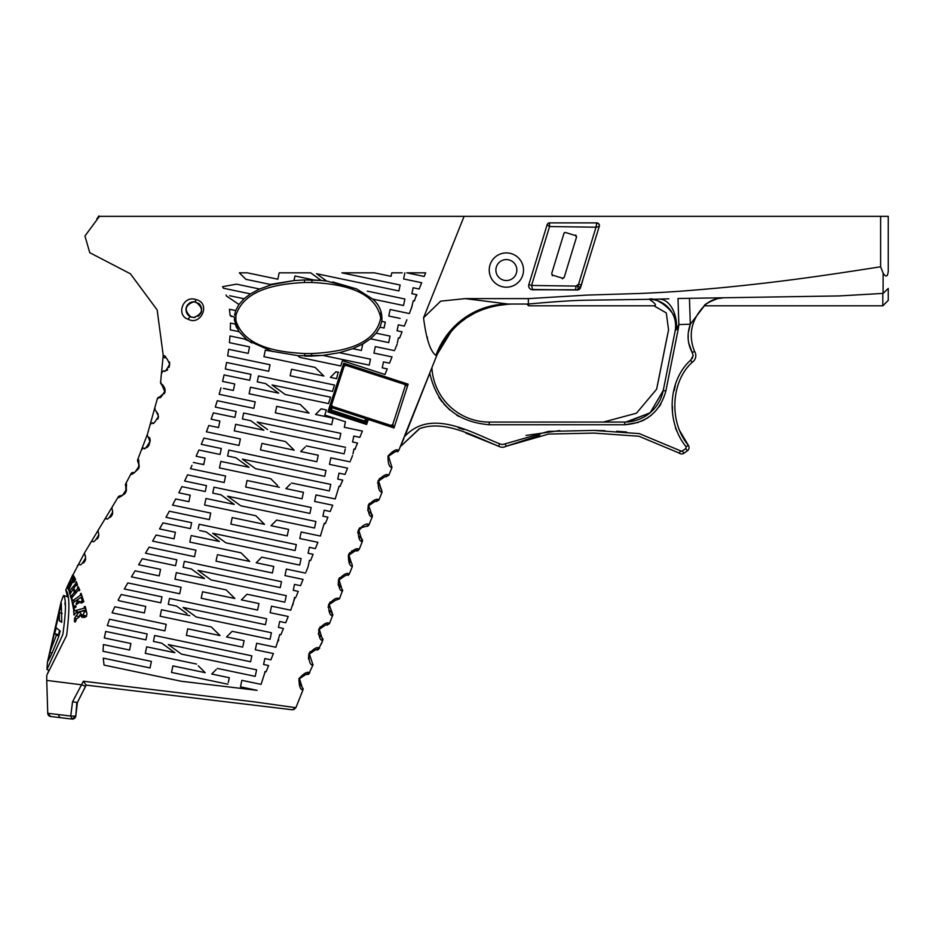 <?xml version="1.0" encoding="UTF-8"?>
<svg xmlns="http://www.w3.org/2000/svg" width="935" height="935" viewBox="0 0 935 935"><rect width="100%" height="100%" fill="white"/><g stroke="black" fill="none" stroke-linecap="round" stroke-linejoin="round"><path stroke-width="1.4" d="M419.254 428.779L401.244 445.82L419.675 428.604C444.815 419.476 474.022 436.329 498.484 446.182A7.983 7.983 0 0 0 506.267 446.229L548.623 434.05L593.865 433.092L638.956 436.248L679.09 453.031L680.797 450.986M665.825 391.157L665.849 391.005C660.052 411.903 646.342 423.146 624.709 424.735L638.418 422.433M627.817 421.942L650.222 412.662L663.242 390.479A39.293 39.293 0 0 1 624.709 422.071L624.709 424.735L489.262 424.735C456.841 422.071 437.019 404.89 429.773 373.17L404.797 436.388C430.988 407.976 471.369 432.601 499.804 443.868L502.422 444.557L504.982 443.903L548.424 431.397L593.9 430.427L639.306 433.606L681.65 451.301L685.834 448.636L686.15 446.79C666.211 422.854 667.426 380.872 690.72 360.104L692.169 362.336C670.769 381.515 668.852 422.363 688.347 445.282A3.997 3.997 0 0 1 687.377 450.81L683.964 453.23L687.377 450.81L685.834 448.636M688.511 342.455L692.274 352.729C687.447 343.683 686.804 334.181 690.334 324.211L678.845 324.585L678.004 298.499L839.163 295.927L883.096 293.403L883.131 273.102L880.618 266.779C819.808 276.339 778.049 282.218 719.997 287.875C685.624 290.937 672.534 292.024 639.821 293.473L586.97 295.086L528.368 298.616L465.186 298.616L440.666 301.163L423.543 317.807L464.087 216.359L99.437 216.359L84.956 235.994L89.76 252.684L130.421 273.803L157.15 309.952L163.228 355.3L160.61 381.994L165.074 392.139L157.232 399.093L147.473 434.097L137.784 459.447C138.801 458.127 139.07 461.189 138.602 468.634C133.424 473.694 130.865 475.436 130.947 473.846L125.769 483.675C126.751 482.542 126.728 485.452 125.687 492.406C120.522 496.976 118.009 498.542 118.161 497.093L84.945 552.176L72.24 576.264M682.421 451.056L683.964 453.23A3.997 3.997 0 0 1 679.09 453.031M369.056 524.675L372.2 516.891A2.665 2.665 -56.2 0 0 371.207 513.689L372.177 516.891C369.407 516.786 368.086 512.964 368.238 505.426C373.345 499.944 376.91 498.133 378.955 499.956L382.088 492.161L381.094 488.97L382.076 492.161C379.236 492.032 377.927 488.199 378.149 480.672C383.245 475.214 386.809 473.402 388.843 475.237L391.975 467.442L390.982 464.239L391.964 467.442C389.229 467.418 387.92 463.596 388.037 455.964C393.226 450.483 396.802 448.66 398.742 450.518L437.054 354.786L435.874 355.393C430.31 351.326 426.196 338.797 423.543 317.807M431.643 368.332L404.434 436.236M420.832 275.755L424.198 276.468L425.647 272.833L406.865 272.833L410.325 273.558M424.49 275.731L424.198 276.468L406.865 272.833M338.657 372.317L335.945 371.744L330.371 377.378L336.588 378.687L338.119 372.2M47.066 674.708L66.63 635.449C69.88 609.012 69.587 593.877 65.777 590.02L67.577 596.799M46.762 675.573L46.75 680.399L81.52 684.794L83.39 681.241L255.161 701.975L295.869 707.701L302.975 689.937C300.357 689.983 299.013 686.232 298.955 678.67C304.132 673.001 307.732 671.108 309.754 673.001L305.698 674.544L308.527 674.369M312.22 662.272L312.863 665.217L308.585 674.345M313.05 664.458L312.863 665.217C310.186 665.217 308.854 661.431 308.866 653.881C314.008 648.282 317.596 646.412 319.641 648.282L315.586 649.825L309.403 654.009L312.045 662.132M322.949 639.505L321.769 637.284L322.75 640.498L318.332 649.696M321.231 644.308L322.75 640.498C320.039 640.452 318.706 636.677 318.753 629.162C323.861 623.575 327.449 621.705 329.529 623.563L325.474 625.106L319.291 629.29L325.474 625.106M330.16 602.876L329.178 604.571L332.837 614.774L329.529 623.563L327.028 625.235M331.656 612.565L332.638 615.768C329.903 615.697 328.571 611.911 328.652 604.396C333.737 598.844 337.325 596.997 339.405 598.844L335.361 600.387L339.417 598.844L342.724 590.067L339.405 598.844M342.526 591.049L342.526 591.049C339.767 590.955 338.447 587.157 338.552 579.665C343.624 574.125 347.201 572.278 349.293 574.125L352.413 566.329C349.643 566.224 348.323 562.426 348.439 554.923C353.512 549.406 357.088 547.571 359.169 549.394L355.136 550.937L359.11 549.546M362.336 541.482L362.289 541.599A2.665 2.665 0 0 0 361.319 538.408L362.289 541.599L359.169 549.394M358.187 550.621L356.293 551.042L359.192 549.406L362.312 541.61C359.519 541.494 358.199 537.695 358.339 530.18C363.411 524.687 366.988 522.852 369.068 524.675L366.146 526.312M372.177 516.88L369.08 524.687A2.665 2.665 -80.2 0 1 366.158 526.323L360.548 527.948L358.841 530.402L361.342 538.42M381.422 489.215L382.088 492.161L378.955 499.956L374.912 501.499L378.932 499.991M403.92 438.421L399.187 449.384L403.628 438.328M65.777 590.02L72.86 574.651M74.718 614.681L74.929 613.15L78.785 612.331L74.625 618.058L74.707 621.985L75.548 621.752L76.436 618.958L78.984 617.182L79.826 614.914L82.128 617.404L85.798 616.971L87.002 614.05L85.284 606.488L84.302 606.686L84.185 608.194L74.765 610.754L74.356 609.503L73.62 609.772L73.923 614.938L74.718 614.681M68.991 589.143L74.075 578.999L73.807 582.517L75.583 579.536L73.678 575.808L72.018 578.823L73.327 577.386L73.631 578.122L67.787 588.127L68.547 589.985L68.991 589.143M73.456 608.685L76.074 606.92L75.758 605.798L73.865 606.534L73.047 602.818L76.682 600.176L77.219 602.292L76.051 603.531L76.308 604.489L79.861 602.245L79.557 601.263L78.119 601.708L77.558 599.592L81.158 597.266L82.245 600.574L80.749 601.988L81.17 603.168L83.823 601.731L81.088 593.339L80.387 595.256L72.848 600.632L72.392 599.639L71.773 600.153L73.456 608.685M75.84 582.306L75.84 583.452L69.155 591.294L69.856 594.485L73.117 588.968L74.309 592.381L71.411 595.969L70.873 595.385L70.335 596.086L71.586 599.44L72.018 597.558L78.447 590.102L79.183 590.745L79.802 590.067L78.143 586.572L77.675 588.466L75.022 591.539L73.795 588.115L76.319 585.006L76.892 585.602L77.476 584.913L76.401 581.605L75.84 582.306L76.682 582.575M408.139 384.168L394.021 427.926L368.332 419.523L366.613 424.478L327.881 411.891L343.706 363.177L408.139 384.168L404.832 384.472L345.973 365.34L343.706 363.177L344.127 366.286L330.043 409.623L327.881 411.891L330.978 411.47L364.334 422.304L366.613 424.478L366.181 421.369L366.894 419.172L368.741 418.225L391.473 425.612L394.021 427.926L392.735 424.49L405.206 386.132L408.127 384.192M188.344 319.291C175.873 315.843 182.582 295.133 195.707 299.504C211.626 302.905 200.698 326.303 188.344 319.291A2.665 1.461 112.2 0 1 190.857 316.907C183.868 310.28 184.861 305.231 193.837 301.76L195.731 301.993C203.935 308.316 203.304 313.482 193.837 317.491L190.857 316.907A7.866 7.866 0 0 1 187.643 314.476M223.418 388.387L233.364 390.468L234.72 383.946L222.577 381.41L224.084 374.923L249.727 380.288L250.966 374.362L225.335 368.998L226.574 362.464L268.684 371.277L270.04 364.755L227.673 355.896L228.619 349.293L248.184 353.383L249.552 346.873L229.414 342.654L230.01 335.981L246.723 339.475L239.068 331.691L234.545 320.834L234.369 317.105L230.115 315.469L229.449 309.275L235.702 310.584L238.963 304.471L226.399 295.963L226.071 294.969L226.399 295.963M229.671 295.729L244.105 298.744L250.475 293.894L223.301 288.202L222.553 286.694L223.301 288.202L222.553 286.694L236.426 284.147L259.614 289.008L271.594 284.707L245.893 279.331L239.337 272.833L240.938 272.833M319.793 280.348L314.16 280.021L294.957 276L293.999 280.582L304.483 279.951L321.196 280.465L310.689 272.833L279.179 272.833L277.847 279.214L247.331 272.833L239.337 272.833L241.779 275.252M321.196 280.465L326.631 281.049L316.544 273.721L398.906 290.949L400.145 285.023L341.871 272.833L374.362 272.833L391.04 276.328L391.59 273.674M402.26 272.833L391.765 272.833M404.89 272.833L403.604 278.957L421.685 282.732L421.182 283.995M412.779 289.429L413.13 287.746L419.172 289.008L421.685 282.732M413.13 287.746L411.891 293.672L416.893 294.724L416.391 295.974M413.48 300.801L414.38 300.988L416.472 294.63M414.392 300.988L413.258 300.754L411.412 308.445M402.646 312.138L409.366 313.541L412.183 305.885M409.366 313.541L390.14 309.52L388.773 316.03L400.133 318.414M404.364 326.046L406.854 319.817M404.352 326.093L398.31 324.831L397.071 330.756L402.062 331.796L401.559 333.059M398.661 337.886L399.561 338.073L402.062 331.796M399.561 338.073L398.427 337.839L397.352 342.97M395.049 349.351L397.094 344.244M394.535 350.625L375.309 346.604L373.942 353.114L392.034 356.901L391.531 358.152M383.233 368.039L382.24 367.841L383.479 361.915L389.521 363.177L392.034 356.901M382.485 366.649L382.24 367.841L387.242 368.881L384.986 374.514L342.444 360.7L342.093 361.751M326.631 281.049L356.527 288.892L372.668 299.06C379.54 305.02 382.579 312.465 381.796 321.371L379.996 327.18L376.209 333.187L370.541 338.809L362.722 344.057L352.752 348.685L339.44 352.694L322.832 355.405L297.727 355.756L300.042 357.439L340.726 365.947L342.444 360.7M299.13 355.849L265.295 350.169L263.939 356.679L315.142 367.397L323.849 376.022L291.533 369.255L290.166 375.765L334.52 385.056L334.111 386.33M258.925 382.216L257.242 381.866L258.481 375.94L332.451 391.414L334.52 385.056M257.242 381.866L265.552 383.595L278.688 393.156L250.475 387.242L249.107 393.764L300.31 404.481L309.017 413.095L276.702 406.339L275.334 412.849L331.726 424.654L333.082 418.132L315.539 414.462L321.114 408.829L325.368 409.717M358.654 437.089L359.858 437.335L362.371 431.07L344.29 427.283L345.447 421.767L324.772 415.058L326.432 409.939M359.858 437.335L353.816 436.072L352.577 441.998L356.574 442.839M354.844 449.279L357.579 443.05M355.569 448.064L355.066 449.326L353.944 449.08L352.951 453.814M350.555 460.593L352.6 455.497M350.052 461.867L330.826 457.846L329.459 464.368L347.539 468.143L345.027 474.419L338.984 473.157L337.745 479.082L342.748 480.123L342.245 481.385M340.013 486.352L342.736 480.123M340.235 486.399L339.113 486.165L335.221 498.951L315.995 494.931L314.627 501.44L332.708 505.227L330.195 511.503L324.164 510.241L322.914 516.167L327.916 517.207L325.415 523.483L324.281 523.249L320.389 536.035L301.163 532.015L299.796 538.525L317.877 542.312L315.375 548.588L309.333 547.326L308.094 553.24L313.085 554.291L310.584 560.568L309.45 560.334L308.118 566.739L309.45 560.334M306.072 571.846L308.118 566.739M305.558 573.12L286.332 569.088L284.976 575.609L303.057 579.396L300.544 585.672L294.502 584.398L293.263 590.324L297.423 591.2M296.255 596.39L298.265 591.376M295.752 597.652L294.618 597.407L292.772 605.097M271.501 606.172L270.145 612.694L271.501 606.172L290.727 610.204L295.039 597.5M270.145 612.694L288.225 616.469L285.713 622.745L279.67 621.483L278.431 627.408L282.428 628.25M256.681 643.257L255.313 649.767L256.681 643.257L275.907 647.277L279.799 634.491L280.921 634.725L283.434 628.46M255.313 649.767L273.394 653.553L270.881 659.829L264.839 658.567L263.6 664.493L268.602 665.533L268.1 666.795M264.698 672.861L264.967 671.575L266.089 671.809L268.602 665.533M265.189 671.622L261.075 684.362L241.849 680.341L240.482 686.851L257.137 690.334L181.297 681.264L104.054 665.101L103.236 658.135L150.044 667.929L151.412 661.407L103.037 651.286L103.411 644.566L129.556 650.035L130.912 643.525L104.299 637.951L105.678 631.441L145.918 639.867L147.157 633.942L107.315 625.597L109.489 619.25L164.876 630.844L166.243 624.335L112.177 612.822M118.932 600.726L145.743 606.441L144.387 612.951L114.818 606.768L112.106 612.741M119.131 600.866L118.137 600.153L121.176 594.496L160.75 602.783L161.989 596.857L124.297 588.968L127.838 582.914L179.707 593.76L181.063 587.25L131.438 576.86L135.049 570.817L159.207 575.878L160.575 569.357L138.649 564.775L142.249 558.721L175.581 565.698L176.82 559.773L145.498 553.216L149.062 547.162L145.498 553.216M149.062 547.162L194.538 556.687L195.894 550.166L152.592 541.108L156.087 535.03L174.039 538.794L175.406 532.272L159.534 528.953L162.947 522.875L190.413 528.614L191.652 522.688L165.998 517.324L169.293 511.211L209.358 519.603L210.726 513.081L172.531 505.087L173.501 503.229M205.49 490.349L205.244 491.541L181.881 486.644L178.819 492.803L190.237 495.199L188.87 501.709L175.71 498.951L172.531 505.087M205.244 491.541L206.483 485.616L184.616 481.034L187.573 474.851L224.19 482.518L225.557 476.008L190.483 468.669L191.231 467.044M191.991 465.408L190.483 468.669M193.346 462.463L203.701 464.625L205.069 458.115L196.14 456.245L198.874 450.016L220.064 454.457L221.315 448.531L201.294 444.347L203.888 438.083L239.021 445.434L240.388 438.924L206.39 431.806L208.809 425.507L218.533 427.552L219.889 421.031L211.123 419.196L213.344 412.861L234.895 417.372L236.134 411.447L215.272 407.076L217.282 400.706L253.852 408.35L255.22 401.84L219.164 394.301L220.94 387.861M239.068 331.691L230.349 329.868L230.442 323.089L235.246 324.094L239.068 331.691M328.501 403.581L330.569 397.211L272.062 384.963L285.21 394.512L328.501 403.581L328.921 402.307M112.013 216.359L105.445 216.359M169.364 362.371L169.632 364.218C167.33 358.818 165.799 356.714 165.063 357.895A2.665 2.665 0 0 1 163.228 355.3L165.6 356.364M169.679 362.523L169.118 367.245M167.645 369.711L166.968 370.447M149.682 437.638L150.161 439.988M150.196 440.677L148.922 445.317M148.548 445.89L146.97 447.596M139.233 466.74L138.66 468.505M126.482 490.349L125.769 492.242M125.722 492.336L124.682 493.879M112.621 513.736L111.931 515.279M111.861 515.395L110.681 516.997M85.599 559.597L85.062 560.895M84.921 561.152L83.577 562.987M67.507 586.28L66.923 587.344M67.589 596.799L63.522 595.478L61.079 601.848L47.416 662.331L46.949 669.507L49.087 670.208L48.082 672.277M48.036 672.37L47.486 673.632M83.39 681.241L86.114 685.11L292.386 709.77L295.869 707.701L298.534 701.051M301.444 693.782L302.975 689.937L299.516 678.728L305.698 674.544M308.468 658.941L308.83 653.974M309.158 653.214L310.139 651.66M318.356 634.257L320.109 626.824M328.056 607.131L330.02 602.07M338.213 585.158L338.528 579.723M338.867 578.94L339.65 577.678M349.409 573.821L348.136 575.446M348.439 554.934L349.807 552.608M351.502 551.019L357.182 549.207M357.719 532.856L358.28 530.32M358.374 530.075L359.73 527.854M367.817 510.744L368.25 505.414M368.542 504.76L369.535 503.229M377.553 482.963L379.563 478.346M391.975 467.442L388.855 475.237L384.799 476.78L388.855 475.237L385.933 476.873M649.813 413.013L625.842 422.047L489.262 422.071A57.432 57.432 0 0 1 431.912 367.665L434.05 362.301M427.54 338.412L427.166 336.787M304.798 353.535C279.705 352.25 244.573 347.75 235.912 320.647L235.912 315.375C244.386 288.518 279.191 283.819 304.541 282.487L311.869 282.487C337.301 283.749 375.216 288.892 380.697 318.005C375.239 347.084 337.406 352.285 311.624 353.535L304.798 353.535L304.74 356.083A150.477 150.477 0 0 0 311.682 356.083L322.832 355.405L369.243 365.117L370.482 359.192L339.44 352.694L352.752 348.685L361.377 350.485L362.722 344.057L364.358 343.122M370.541 338.809L388.691 342.607L390.059 336.086L376.209 333.187L379.996 327.18L384.075 328.033L385.313 322.108L381.796 321.371L384.04 321.85M381.796 321.371C382.579 312.465 379.54 305.02 372.668 299.06L403.523 305.523L404.89 299.001L367.35 291.147M272.634 351.595L244.222 338.949M234.545 315.188L235.702 310.584L234.545 315.188L235.912 315.375M250.475 293.894L259.614 289.008M244.105 298.744L238.963 304.471M271.594 284.707L293.999 280.582L270.262 284.439M398.649 216.359L393.46 216.359M404.107 216.359L414.509 216.359M439.953 216.359L888.25 216.359L888.25 271.208C887.631 276.889 885.924 277.52 883.131 273.102M473.472 216.359L470.796 216.359M331.82 404.154A1.975 1.975 0 0 0 333.082 406.643L369.921 418.611L365.269 417.103L365.632 418.751L368.191 419.593M246.875 216.359L261.917 216.359M335.723 216.359L312.793 216.359M134.652 216.359L160.201 216.359M506.361 287.197A17.134 17.134 0 0 1 489.227 270.051A17.134 17.134 0 0 1 506.361 252.917A17.134 17.134 0 0 1 523.506 270.051A17.134 17.134 0 0 1 506.361 287.197M531.092 289.464L577.725 290.014L580.249 288.097L599.277 226.328A2.665 2.665 0 0 0 596.74 222.881L549.663 222.881A2.665 2.665 0 0 0 547.115 224.774L528.824 284.626A3.997 3.997 0 0 0 531.092 289.464L532.634 289.78L531.559 285.455L528.824 284.626M880.618 216.359L880.618 266.779M506.361 259.568A10.484 10.484 0 0 0 495.889 270.051A10.484 10.484 0 0 0 506.361 280.535A10.484 10.484 0 0 0 516.845 270.051A10.484 10.484 0 0 0 506.361 259.568M465.186 298.616L508.091 304.039A79.872 77.313 -90 0 0 435.874 355.393M451.184 331.469L437.288 354.225C451.313 322.668 476.032 305.944 511.445 304.039L528.368 304.027L528.368 298.616M399.187 449.384L402.027 442.302M390.982 464.239L388.504 456.245L394.687 452.061L398.742 450.518L397.679 451.792M398.742 450.518L394.687 452.061L388.504 456.245M381.094 488.97L378.617 480.964L384.799 476.78M371.546 513.958L368.729 505.683L374.912 501.499M342.537 591.049L339.066 579.852L345.249 575.668L349.304 574.125L352.425 566.329L351.77 563.396M351.431 563.127L348.954 555.121L355.136 550.937M349.304 574.125L345.249 575.668M328.711 606.686L329.178 604.571L335.361 600.387M321.769 637.296L319.291 629.302M81.52 684.794L72.533 701.811L77.406 702.477L85.588 686.29L81.602 684.841M101.214 686.909L86.184 685.11L77.383 702.512L86.114 685.11M58.823 714.62L70.733 716.035L72.533 701.811M46.75 680.399L47.743 713.288L50.677 716.502A3.331 3.331 -83.2 0 1 47.743 713.288L58.683 714.597A3.331 2.747 96.8 0 0 61.044 717.741L72.065 719.05L70.733 716.035L75.77 716.152A3.331 3.331 96.8 0 1 72.065 719.05L75.77 716.14A3.331 3.331 0 0 1 72.065 719.05A3.331 3.331 0 0 0 75.77 716.14L76.834 702.758M84.945 552.176A2.665 2.665 0 0 0 84.886 554.736L85.634 557.798C82.432 563.723 80.398 565.932 79.522 564.436A2.665 2.665 0 0 0 77.383 565.839M98.455 529.561A2.665 2.665 0 0 0 98.28 532.015L98.841 534.668C95.639 540.559 93.582 542.767 92.647 541.307A2.665 2.665 0 0 0 90.555 542.604M112.34 506.887A2.665 2.665 0 0 0 112.177 509.318L112.714 511.948C109.383 517.932 107.315 520.14 106.508 518.586A2.665 2.665 0 0 0 104.428 519.848M125.769 483.675A2.665 2.665 0 0 0 125.722 486.142L126.447 489.145C122.917 495.316 120.86 497.525 120.264 495.784A2.665 2.665 0 0 0 118.161 497.093M137.784 459.447A2.665 2.665 0 0 0 138.029 462.03L139.175 465.887L138.041 462.042M139.128 464.964L139.175 465.77C135.446 472.152 133.413 474.361 133.086 472.409A2.665 2.665 0 0 0 130.947 473.846M147.473 434.097A2.665 2.665 0 0 0 148.092 436.797L149.986 441.449C146.152 447.958 144.177 450.167 144.037 448.064A2.665 2.665 0 0 0 141.839 449.735M148.361 437.089L149.986 441.729M155.011 408.244A2.665 2.665 0 0 0 155.946 410.991L158.482 416.227C154.731 422.725 152.779 424.922 152.65 422.83A2.665 2.665 0 0 0 150.43 424.7M160.61 381.994A2.665 2.665 0 0 0 161.884 384.717C162.491 383.923 163.59 385.839 165.179 390.456C161.603 396.861 159.698 399.058 159.464 397.048A2.665 2.665 0 0 0 157.232 399.093M169.515 365.456L169.632 364.218C166.325 370.435 164.478 372.621 164.081 370.786A2.665 2.665 0 0 0 161.872 373.088M393.039 424.525L391.473 425.612L368.741 418.225A1.461 1.461 0 0 0 366.894 419.172A1.461 1.461 0 0 1 368.741 418.225L368.332 419.523M392.735 424.49L390.9 425.425M344.127 366.286L345.973 365.34L404.832 384.472L405.486 386.178M404.832 384.472L405.206 386.132M383.292 377.471L381.866 377.004M362.09 370.576L345.973 365.34M331.387 410.208L330.978 411.47L330.043 409.623A1.461 1.461 0 0 0 329.973 410.184A1.461 1.461 0 0 1 330.043 409.623L364.743 421.042L365.632 418.751M366.415 420.668L364.79 422.375L364.743 421.042M580.249 288.097A2.665 2.595 18 0 1 577.725 289.838L580.296 287.945A2.665 2.665 -162.3 0 1 577.772 289.78L532.634 289.78M528.439 304.027L511.48 304.039M654.406 299.247L668.876 298.803M499.804 443.868L498.484 446.182L465.817 433.057M388.06 458.127L388.095 459.611M380.405 478.44L378.628 480.929L380.65 488.643M373.334 501.686L372.749 501.861M370.26 503.392L368.659 505.882M369.535 512.076L370.365 513.023M362.511 526.709L358.853 530.379M359.379 536.398L360.489 537.754M352.39 551.533L348.954 555.121L349.211 560.614M349.76 561.526L350.578 562.449M340.27 577.9L338.61 581.78M339.078 584.819L339.58 585.801M339.592 585.824L340.691 587.168M332.626 600.971L331.983 601.298M329.716 610.555L330.838 611.922M318.847 631.195L318.917 632.901M319.84 635.297L320.962 636.653M310.969 651.683L309.403 654.009M308.947 655.961L309.029 657.644M305.137 674.567L304.354 674.684M301.432 676.098L299.516 678.728L299.048 681.533M299.118 682.211L301.678 686.512M255.045 705.306L286.32 709.046L255.045 705.306M50.677 716.502L61.044 717.741M187.538 304.904L186.719 306.283M186.252 307.545L186.077 308.328M185.983 309.204L186.007 310.35M186.217 311.565L186.497 312.454M186.755 313.061L187.21 313.856M188.251 315.165L189.291 316.042M190.448 316.72L191.757 317.21M198.676 303.431L193.837 301.76L190.354 302.578M192.213 317.316A7.866 7.866 0 0 1 190.857 316.907M186.042 308.573A7.866 7.866 0 0 1 186.404 307.042M187.023 305.698A7.866 7.866 0 0 1 187.83 304.553M188.8 303.583A7.866 7.866 0 0 1 189.91 302.811M191.184 302.227A7.866 7.866 0 0 1 192.598 301.865M197.928 316.334L199.143 315.422M200.382 313.961L201.539 311.168M201.609 310.806L200.896 306.166M200.417 305.336L198.945 303.653M372.364 515.641L372.34 516.284M361.95 539.016L362.359 539.787M321.804 637.308L322.891 638.956M317.631 649.918L316.72 649.918M303.115 688.37L302.975 689.937M295.869 707.701L293.742 709.653M84.968 560.719L85.319 559.855M85.494 556.418L85.249 555.565M97.193 539.051L98.292 537.321M98.841 534.668L98.28 532.015M109.944 517.347L110.692 516.716M111.136 516.249L112.562 513.338M112.586 513.245L112.703 511.597M112.714 511.948L112.27 509.575M120.779 495.725L122.053 495.41M123.116 494.907L124.437 493.902M124.939 493.364L126.143 491.132M158.015 418.681L158.471 416.648M158.179 414.228L155.946 410.991M164.35 393.693L165.179 390.468M164.618 387.78L162.503 385.115M168.873 367.303L169.153 366.684M169.632 364.218L169.177 361.81M888.25 218.299L888.25 216.359M888.25 268.941L888.25 271.208M722.662 297.985L717.566 298.581C708.485 302.204 704.067 304.611 704.312 305.815L882.815 305.815L888.25 300.369L888.25 288.459L883.096 293.403M704.861 305.277L705.761 304.471M706.883 303.548L713.37 299.854M380.709 423.52A1.332 1.332 108.1 0 1 382.38 422.655A1.332 1.332 0 0 0 380.709 423.52M331.306 410.033L332.474 406.444L331.621 404.761L332.065 407.707L365.55 418.588M394.897 379.844A1.332 1.332 0 0 0 395.75 381.515A1.332 1.332 0 0 1 394.897 379.844A1.332 1.332 0 0 0 395.75 381.515M547.104 224.797L549.57 226.55L549.5 222.974A2.665 2.606 17 0 0 547.104 224.797M596.74 222.881L596.016 227.205L549.57 226.55L531.559 285.455L575.983 286.087L577.666 285.642L578.578 284.24L575.983 286.087A3.997 0.993 90 0 1 575.002 289.78L577.772 289.78L580.378 287.618L577.666 285.642L578.099 288.95M581.243 285.058L578.578 284.24L596.016 227.205L599.253 226.422A2.665 2.478 17 0 0 596.997 223.173M717.566 298.581A26.624 26.624 45.7 0 0 704.558 305.57L690.334 324.211L689.446 298.207M678.167 329.424L676.508 329.085L675.105 331.165L663.242 390.479L665.849 391.005L678.167 329.424L678.845 324.585L676.508 329.085A26.624 16.631 88.3 0 0 659.409 299.153L658.871 299.165M675.351 329.763L675.105 331.165A26.624 26.624 -168.7 0 0 649.521 299.317L650.444 299.305M654.173 305.815L528.614 305.815L527.048 304.249M666.538 339.732L668.572 329.868L666.269 312.898L653.974 305.815C656.919 305.523 655.353 303.349 649.264 299.317M548.915 302.25L543.714 302.706M439.707 348.778L444.861 339.779M494.031 305.955L509.575 304.05M668.642 363.505L674.275 335.314L668.572 363.808M648.995 299.317C654.278 295.916 682.725 312.863 675.105 331.165L674.801 332.673M690.72 360.104L693.139 355.639L692.274 352.729L694.506 351.279A7.983 7.983 0 0 1 692.169 362.336A7.983 7.983 0 0 0 694.506 351.279C687.973 334.765 691.327 319.536 704.558 305.57M458.384 427.844L463.947 429.656M400.25 446.883L400.566 446.112M193.837 301.76A7.866 7.866 0 0 1 195.731 301.993A2.665 0.631 104 0 1 195.707 299.504M198.641 303.408A7.866 7.866 0 0 1 199.821 304.529M201.376 307.416A7.866 7.866 0 0 1 201.668 309.041M201.621 310.7A7.866 7.866 0 0 1 200.499 313.786M199.494 315.083A7.866 7.866 0 0 1 198.243 316.135M195.286 317.351A7.866 7.866 0 0 1 193.837 317.491M580.436 287.968L582.727 280.488M659.409 299.153L660.472 299.13M528.357 304.027L511.912 304.039M510.206 304.039L509.178 304.062M507.541 304.132L498.367 305.114M494.253 305.909L488.117 307.522M487.86 307.592L476.289 312.185M475.822 312.419L466.787 317.69M466.565 317.83L460.791 322.154M438.877 397.387L442.185 401.992M443.903 404.049L449.899 410.044M456.689 415.14L458.98 416.542M641.574 421.194L645.138 419.418M646.728 418.494L651.309 415.222M659.081 406.842L660.905 404.002M690.334 324.211L688.639 331.434M688.207 335.431L688.172 338.715M675.386 385.126L674.182 390.655M672.44 406.222L672.499 412.744M675.456 427.891L676.952 431.479M626.59 432.005L616.644 431.234M604.957 430.696L593.865 430.427M559.761 430.591L526.031 435.429M559.796 246.98L563.945 233.411L565.196 232.476A1.309 1.309 0 0 0 563.945 233.411L551.685 273.511L552.562 275.147L562.578 278.209L564.214 277.333L576.498 237.151A1.309 1.309 0 0 0 575.609 235.608L576.474 237.245L574.815 242.668M575.796 234.977L575.609 235.608A1.309 1.309 0 0 1 576.498 237.151A1.309 1.309 0 0 0 575.609 235.608L565.582 232.535A1.309 1.309 0 0 0 565.196 232.488L565.582 232.535A1.309 1.309 0 0 0 565.196 232.488A1.309 1.309 0 0 1 565.582 232.535A1.309 1.309 0 0 0 563.945 233.411M675.105 331.165A26.624 26.624 11.3 0 0 675.257 330.347M528.614 304.015L527.048 304.156L528.614 304.015L528.614 305.815M625.842 422.047L603.344 422.071L636.466 413.212L656.615 389.194L668.572 329.868M678.939 429.422L688.347 445.282L686.15 446.79M539.729 435.196L506.267 446.229L504.982 443.903M510.288 304.039L511.433 304.039M574.172 244.76L564.214 277.333L562.391 278.829M563.969 233.329A1.309 1.309 0 0 1 565.196 232.488M564.214 277.333L562.578 278.209M552.375 275.767L551.685 273.511L559.808 246.945M552.562 275.147L551.685 273.511M77.102 583.861L75.84 583.452M76.927 583.346L75.969 583.031M71.2 591.481L70.02 591.095M71.13 591.575L69.821 591.142M70.908 591.867L69.155 591.294M74.192 589.319L73.117 588.968M75.934 592.907L74.309 592.381M72.918 596.46L71.411 595.969M72.837 596.553L71.165 596.016M72.614 596.822L70.335 596.086M79.545 590.347L78.739 590.09M78.598 587.601L77.547 587.262M78.996 588.454L77.792 588.057M79.253 588.98L77.675 588.466M76.682 592.077L75.022 591.539M77.243 585.181L76.576 584.959M75.77 607.107L74.145 606.581M75.735 607.142L73.865 606.534M77.804 600.551L76.682 600.176M78.891 602.83L77.219 602.292M78.458 603.11L77.067 602.654M77.196 603.905L76.051 603.531M79.837 602.269L78.4 601.801M82.338 597.652L81.158 597.266M83.531 600.995L82.245 600.574M83.706 601.439L82.105 600.924M82.35 602.514L80.749 601.988M81.298 594.134L80.352 593.818M81.59 595.209L80.527 594.859M81.731 595.7L80.387 595.256M75.045 601.334L72.848 600.632M72.579 600.41L71.773 600.153M75.536 579.478L74.075 578.999M75.279 580.039L74.555 579.805M75.116 580.319L74.484 580.121M74.484 577.76L73.327 577.386M74.94 578.555L73.631 578.122M69.248 587.636L68.559 587.414M69.143 587.834L68.384 587.589M68.863 588.477L67.787 588.127M82.455 615.101L82.198 615.686M79.826 614.914L83.624 616.142L84.267 617.532M86.02 609.854L78.563 611.993L74.765 610.754M77.441 611.63L77.476 612.367M86.593 616.177L81.567 614.821L86.651 616.048M79.872 612.378L78.75 612.016M79.884 612.682L78.785 612.331M79.276 616.784L76.728 615.955M76.775 618.748L74.625 618.058M75.454 620.513L74.321 620.15M75.454 621.296L74.461 620.969M85.401 607.037L84.302 606.686M85.646 608.229L84.407 607.832M85.751 608.708L84.185 608.194M74.426 610.041L73.62 609.772M67.39 586.257L72.474 575.855M71.107 578.414L72.451 575.913M68.699 583.557L70.324 580.109M67.624 586.257L68.313 584.363M67.449 586.198L69.412 582.926M69.12 582.832L69.833 582.073M69.529 581.979L70.23 581.208M69.938 581.114L70.639 580.343M70.335 580.238L71.037 579.466M70.744 579.373L71.399 578.601M71.13 578.52L71.738 577.783M83.086 614.891L84.933 610.66L79.791 611.735L81.567 614.821M85.143 611.548L86.569 612.016M84.933 610.66L86.336 611.116M64.912 602.748L65.216 605.202M61.126 601.883L47.486 661.887M49.812 652.256L59.408 612.612L59.302 620.77L61.722 622.348L61.313 603.367L47.895 661.232C50.116 657.749 53.704 649.58 58.636 636.7L60.226 631.078L56.205 627.794L54.697 633.544L56.404 635.099L49.812 652.256L51.998 652.969M46.949 669.507L62.832 634.479C66.058 611.759 66.28 598.751 63.522 595.478M62.213 613.524L59.408 612.612M61.803 621.588L59.302 620.77M59.571 630.611L58.496 634.783L54.697 633.544M58.858 635.894L56.404 635.099M230.7 309.532L229.449 309.275M231.074 316.416L231.728 316.556M242.89 299.89L243.603 299.2M257.861 289.803L258.469 289.523M241.066 285.128L236.426 284.147L233.656 284.661M294.77 276.912L294.957 276L298.803 276.807M278.91 274.107L279.179 272.833L285.491 272.833M318.227 274.072L316.544 273.721L318.566 275.182M332.767 281.973L356.527 288.892M403.873 303.84L403.523 305.523L397.352 304.226M385.313 322.108L385.068 323.3M383.257 327.869L379.996 327.18M359.659 350.122L352.752 348.685M370.482 359.192L370.237 360.372M369.243 365.117L322.832 355.405M397.071 330.756L397.317 329.564M398.31 324.831L399.514 325.088M390.14 309.52L393.986 310.326M412.896 293.882L411.891 293.672M406.97 279.659L403.604 278.957L403.862 277.73M391.181 275.626L391.04 276.328M376.045 273.184L374.362 272.833M398.462 284.672L400.145 285.023M256.599 669.822L255.232 676.344L256.599 669.822L181.402 654.091L168.253 644.542L250.603 661.77L251.842 655.844L154.672 635.508L153.434 641.433L154.672 635.508M228.269 682.538L229.285 677.711L211.731 674.042L216.195 669.53M171.526 672.429L172.893 665.907L171.526 672.429L227.918 684.221M198.255 665.778L205.209 672.674L172.893 665.907M145.299 653.331L146.666 646.821L145.299 653.331L196.514 664.049M154.275 641.609L161.743 643.175L174.892 652.723L146.666 646.821M243.018 645.84L244.105 640.627L226.562 636.957L232.137 631.324L270.063 639.26L271.419 632.738L196.233 617.006L183.085 607.458L265.435 624.685L266.428 619.952M186.357 635.344L187.725 628.823L186.357 635.344L242.749 647.137M160.13 616.247L161.498 609.737L160.13 616.247L211.345 626.964L220.041 635.59L187.725 628.823M168.265 604.349L169.504 598.435L168.265 604.349L176.575 606.09L186.942 613.629M285.163 600.878L286.25 595.665L211.065 579.922L197.916 570.373L280.266 587.612L281.505 581.687L184.335 561.351L183.096 567.276L184.335 561.351M286.25 595.665L285.9 597.336M201.189 598.26L202.556 591.75L201.189 598.26L257.581 610.064L258.937 603.542L241.394 599.873L246.969 594.239L284.894 602.175M183.096 567.276L191.394 569.006L204.543 578.566L176.318 572.652L174.962 579.174L226.165 589.892L234.872 598.505L202.556 591.75M191.394 569.006L189.735 568.667M217.107 555.963L216.02 561.175L272.401 572.98L273.768 566.458L256.213 562.788L261.8 557.155L299.714 565.091L301.082 558.581L225.896 542.838L212.748 533.289L295.098 550.528L296.337 544.602L199.167 524.266L198.173 529.011M273.768 566.458L273.499 567.767M216.02 561.175L216.195 560.334M190.88 536.877L189.793 542.09L240.996 552.807L249.703 561.432L217.387 554.665M199.587 530.542L206.226 531.933L219.374 541.482L191.149 535.568M276.631 520.07L314.546 528.018L315.913 521.496L240.716 505.765L227.567 496.204L309.929 513.444L311.168 507.518L213.998 487.182L212.759 493.107L221.057 494.849L234.206 504.397L205.981 498.495L204.613 505.005L255.828 515.723L264.535 524.348L232.207 517.581L230.852 524.091L287.232 535.895L288.599 529.385L271.045 525.704L276.631 520.07L271.045 525.704M329.646 489.624L330.745 484.412L255.547 468.68L242.399 459.132L324.749 476.359L325.988 470.434L228.83 450.097L227.591 456.023L235.889 457.764L249.037 467.313L220.812 461.411L219.444 467.921L270.659 478.638L277.625 485.534M302.239 497.969L303.431 492.301L285.876 488.631L290.341 484.12M303.431 492.301L303.15 493.598M279.366 487.264L247.039 480.496L245.683 487.018L302.063 498.811M339.826 438.094L340.819 433.361L243.649 413.025L242.41 418.95L250.72 420.68L242.41 418.95M267.597 429.574L257.23 422.047L339.58 439.275M344.477 452.54L345.214 449.01M317.164 460.429L318.251 455.216L300.708 451.547L305.172 447.035M300.708 451.547L304.214 452.283M261.601 444.721L260.503 449.934L316.895 461.738M251.772 342.946L246.723 339.475M229.414 342.654L232.78 343.355M245.519 346.02L249.552 346.873L249.201 348.545M225.861 366.321L226.27 364.147M250.966 374.362L249.727 380.288M223.325 378.254L223.71 376.595M234.72 383.946L234.451 385.255M216.184 404.224L216.499 403.207M218.533 427.552L208.809 425.507M208.271 426.944L208.505 426.313M240.388 438.924L240.108 440.221M239.021 445.434L231.997 443.961M217.306 447.69L221.315 448.531M220.321 453.265L220.064 454.457L215.833 453.568M203.281 457.741L205.069 458.115M203.783 464.204L201.633 464.192M191.243 467.033L191.546 466.378M218.545 474.536L225.557 476.008M202.112 484.692L206.483 485.616L206.308 486.457M178.819 492.803L179.742 490.968M190.658 527.433L190.413 528.614M172.227 531.618L175.406 532.272M154.614 537.602L155.385 536.246M160.575 569.357L160.306 570.666M159.207 575.878L154.38 574.861M181.063 587.25L180.794 588.547M145.743 606.441L145.474 607.738M144.387 612.951L138.462 611.724M240.751 685.554L241.849 680.341M264.605 664.703L263.6 664.493M264.839 658.567L266.054 658.824M278.455 640.896L278.724 639.622M278.677 626.228L279.67 621.483L280.874 621.74M293.263 590.324L294.502 584.398M284.976 575.609L285.245 574.3M309.088 553.45L308.094 553.24L309.333 547.326L310.537 547.571M313.692 548.237L315.375 548.588M320.904 534.762L320.389 536.035M324.013 524.535L324.503 523.296M325.906 522.233L325.415 523.483M323.919 516.377L322.914 516.167M330.195 511.503L330.698 510.253M314.627 501.44L314.978 499.769M315.714 496.228L315.995 494.931M338.75 479.293L337.745 479.082M338.984 473.157L340.2 473.414M329.459 464.368L329.728 463.059M354.26 442.349L352.577 441.998L352.822 440.817M362.371 431.07L355.651 429.656M344.29 427.283L344.524 426.173M321.956 409.004L321.114 408.829M315.539 414.462L319.045 415.198M331.995 423.345L331.726 424.654M275.334 412.849L275.615 411.552M309.017 413.095L307.276 411.377M249.107 393.764L249.458 392.081M278.688 393.156L277.309 392.139M265.552 383.595L263.88 383.257M323.849 376.022L322.108 374.292M265.026 351.466L265.295 350.169M250.72 420.68L263.869 430.229L235.643 424.326L234.276 430.848L285.491 441.554L294.186 450.179L261.87 443.412M306.283 445.913L344.209 453.849M345.576 447.339L270.379 431.596M291.451 482.998L329.377 490.933M266.674 618.76L169.504 598.435M189.723 615.639L161.498 609.737M217.306 668.408L255.232 676.344M236.8 327.975L236.333 326.981M236.251 326.794L235.491 324.854M335.945 371.744L334.824 372.878M425.647 272.833L418.775 272.833M284.509 394.009L285.21 394.512M311.682 356.083L311.624 353.535M311.869 282.487L311.928 279.951M234.545 320.834L235.912 320.647M304.483 279.951L304.541 282.487M381.153 311.881L380.335 314.405L381.153 311.881M498.484 446.182A7.983 7.983 0 0 0 502.422 447.222M77.406 702.477L75.77 716.14L77.406 702.477M86.184 685.11L85.588 686.29M366.894 419.172L366.181 421.369L364.919 420.96M882.815 305.815L882.815 293.426M489.262 424.735L489.262 422.071M378.967 499.968L376.045 501.592M329.529 623.563L332.837 614.786M692.297 358.514L693.115 355.171M98.841 215.95L96.831 218.977M330.978 411.47L364.334 422.304M358.374 533.172L359.297 529.479M125.746 486.177L125.968 491.611M124.893 493.423L123.478 494.685M158.412 417.174L157.793 419.172M169.621 363.949L169.13 366.765M656.031 299.223L589.541 300.17C575.831 300.24 555.448 301.526 528.415 304.027L508.091 304.039M401.22 444.3L403.347 439.006M85.564 558.768L85.459 559.352M98.42 536.994L97.918 538.046M98.794 535.463L98.689 536.094M111.674 515.512L111.113 516.272M138.918 467.629L138.602 468.482M162.316 384.986L165.039 389.053M169.632 364.323L169.586 364.989M169.317 366.251L168.756 367.525M650.842 299.375L651.531 299.434M653.086 299.632L654.255 299.843M656.323 300.345L657.434 300.684M552.398 271.185L553.146 268.731M656.674 388.96L658.848 378.43M658.941 377.939L665.475 344.921M665.58 344.396L666 342.315"/></g></svg>
